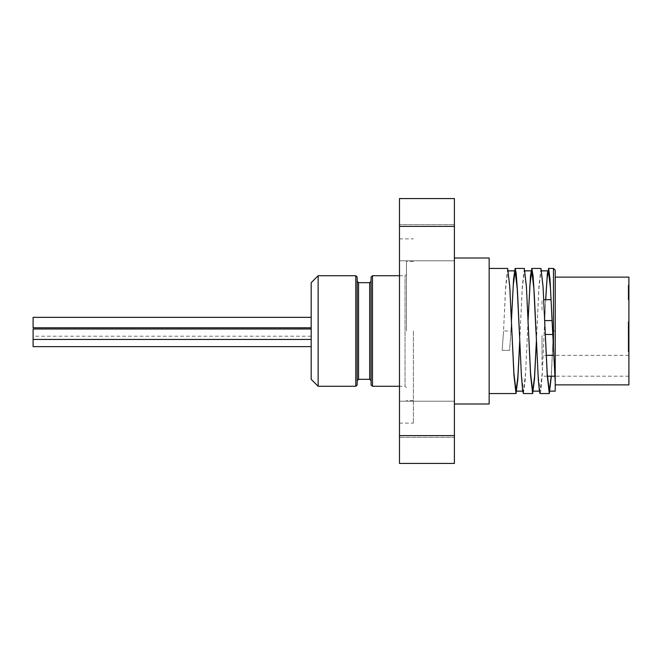 <?xml version="1.0" encoding="UTF-8"?>
<svg xmlns="http://www.w3.org/2000/svg" width="662" height="662" viewBox="0 0 662 662"><rect width="100%" height="100%" fill="white"/><g stroke="black" fill="none" stroke-linecap="round" stroke-linejoin="round"><path stroke-width="0.5" stroke-dasharray="3.31 2.48" d="M628.205 338.356L628.205 330.586L628.205 338.356L628.9 338.356L628.9 355.328L628.9 338.439L628.205 338.439L628.9 338.439L628.9 334.732L628.205 334.732M628.205 328.335L628.205 325.878L628.205 328.642L628.205 327.491L628.205 328.335L628.9 328.335L628.9 325.878L628.205 325.878M628.9 340.078L628.205 340.078L628.9 340.078M628.9 334.732L628.205 334.815M628.9 334.815L628.9 330.586L628.9 332.605L628.205 332.605M628.9 325.878L628.9 326.664L628.205 326.664M628.9 326.664L628.9 328.642L628.205 328.642L628.9 328.642L628.9 327.897L628.205 327.897M628.9 327.897L628.205 327.491M628.9 327.491L628.9 328.335M628.9 332.605L628.9 338.356M628.9 332.912L628.205 332.912M628.9 333.243L628.205 333.243M628.9 349.917L628.9 339.325L628.205 339.325L628.205 337.901L628.205 351.853L628.205 339.325L628.9 339.325L628.205 339.325L628.9 339.325L628.9 337.901L628.205 337.901L628.9 337.901L628.9 349.917L628.205 349.917M628.9 348.642L628.205 348.642L628.9 348.642M628.9 351.853L628.205 351.853L628.9 351.853M628.9 297.71L628.9 285.272L628.9 298.148L628.205 296.932L628.205 299.762L628.205 285.272L628.205 297.71M628.9 298.148L628.205 298.148M628.9 296.932L628.205 296.932L628.9 296.932M628.9 298.901L628.205 298.901M628.9 299.762L628.9 290.635L628.9 299.762L628.205 299.762L628.205 290.635L628.205 299.762L628.9 299.762L628.205 299.762M628.9 298.967L628.205 298.967M628.9 293.291L628.205 293.291M628.9 293.158L628.205 293.158M628.9 292.256L628.205 292.256M628.9 285.272L628.205 285.272M628.9 293.878L628.205 293.878L628.9 293.878M628.9 292.331L628.205 292.331L628.9 292.331M628.9 287.656L628.205 287.656M628.9 286.878L628.205 286.878M628.9 288.094L628.205 288.094L628.9 288.094M628.9 286.125L628.205 286.125M628.205 285.852L628.205 290.635L628.205 285.852L628.9 285.852L628.9 290.635L628.205 290.635L628.9 290.635L628.205 290.635L628.9 290.635L628.9 285.852L628.205 285.852M628.205 297.561L628.205 292.132L628.205 297.561L628.9 297.561M628.9 292.132L628.205 292.132L628.9 292.132M628.9 292.596L628.205 292.596M628.9 323.644L628.9 335.866L628.9 321.666L628.205 321.666L628.205 335.866L628.205 321.666L628.9 321.666L628.9 323.644L628.205 323.644M628.9 334.252L628.205 334.252M628.9 333.813L628.205 333.813M628.9 333.052L628.205 333.052L628.9 333.052M628.9 323.279L628.205 323.279L628.9 323.279M628.9 326.887L628.205 326.887M628.9 329.262L628.205 329.262M628.9 335.866L628.205 335.866M628.9 335.03L628.205 335.03M541.996 338.356L541.996 355.328L541.996 338.356M628.9 277.121L628.9 384.879M628.9 344.902L628.9 334.476L628.9 344.902M628.9 365.763L628.9 355.328L628.9 365.763M628.9 310.147L628.9 299.712L628.9 310.147M502.152 350.339L509.591 350.339L510.981 331L509.591 350.33L502.152 350.33L503.542 331L502.152 350.339M507.68 268.433L505.611 286.96L503.542 331L510.981 331L511.42 320.623M489.16 331L489.16 393.567L489.16 331M524.321 268.433L522.252 286.919L519.744 341.377M523.46 393.567L525.289 379.268L528.061 320.623M540.986 268.433L538.909 286.754L536.386 341.377M540.101 393.567L540.895 390.787L542.195 375.006L545.654 299.712M553.465 268.433L553.465 331L555.211 331L553.465 331L551.33 376.19M555.211 381.254L552.588 331M555.211 384.879L555.211 277.121L555.211 384.879M545.711 299.712L544.727 320.573M544.718 320.822L542.186 373.525L540.101 391.134L538.024 373.525L535.939 331M528.069 320.83L525.537 373.525L523.46 391.134L521.383 373.525L519.298 331M511.428 320.83L510.981 331M553.465 331L551.214 376.19M545.149 331L543.063 288.475L540.986 270.866L538.909 288.475L536.377 341.17M528.508 331L526.422 288.483L524.345 270.866L522.26 288.483L519.728 341.178M511.858 331L509.781 288.483L507.696 270.866L505.619 288.483L503.542 331M555.211 270.17L555.211 381.842M454.397 435.629L454.397 463.441L399.476 463.441L399.476 435.629L454.397 435.629L454.397 226.371L399.476 226.371L399.476 198.559L454.397 198.559L454.397 226.371M399.476 435.629L399.476 226.371M399.476 331L399.476 238.883L399.476 331M399.476 437.367L399.476 401.213L399.476 437.367L399.476 401.213L399.476 437.367L454.397 437.367L454.397 401.213L454.397 437.367L454.397 401.213L454.397 437.367L399.476 437.367M399.476 242.714L399.476 224.633L399.476 242.714M399.476 224.633L399.476 260.787L399.476 224.633L454.397 224.633L454.397 260.787L454.397 224.633L454.397 260.787L454.397 224.633L399.476 224.633M311.19 327.781L33.1 327.781L33.1 317.346L33.1 327.781L33.1 317.346L311.19 317.346L311.19 327.781L311.19 317.346M33.1 346.64L33.1 329.006L33.1 339.44L33.1 329.006L311.19 329.006L311.19 339.44L311.19 329.006M311.19 341.427L311.19 336.213L311.19 341.427M406.435 331L406.435 261.482L406.435 331M406.435 387.659L405.036 386.269L405.036 275.731L405.036 386.269L399.476 386.269M357.174 277.121L357.174 380.708M318.141 275.731L318.141 386.269M371.076 384.879L371.076 277.121M371.076 380.708L371.076 281.292L371.076 380.708M311.19 379.318L311.19 282.682M413.386 331L413.386 423.117L413.386 331M399.476 401.213L454.397 401.213L399.476 401.213M399.476 260.787L454.397 260.787L399.476 260.787M541.996 310.147L541.996 299.712L541.996 310.147M541.996 365.763L541.996 355.328L541.996 365.763M541.996 344.902L541.996 334.476L541.996 344.902M489.16 258.006L489.16 403.994M454.397 331L454.397 258.006L454.397 331M628.9 333.946L628.205 333.946M628.9 330.586L628.205 330.586L628.9 330.595M628.9 327.243L628.205 327.243M628.9 296.402L628.205 296.402M628.9 289.683L628.205 289.683M628.9 286.555L628.205 286.555M628.9 297.718L628.205 297.718M628.9 296.212L628.205 296.212M628.9 291.834L628.205 291.834M628.9 289.824L628.205 289.824M628.9 326.987L628.205 326.987M628.9 331.943L628.205 331.943M628.9 333.689L628.205 333.689M628.9 332.043L628.205 332.043M372.466 275.731L372.466 386.269M355.784 386.269L355.784 275.731M358.564 282.682L358.564 379.318M369.686 379.318L369.686 282.682M545.298 334.476L552.737 334.476M546.249 355.328L553.647 355.328M541.731 270.866L540.986 270.866M525.082 270.866L524.345 270.866M508.441 270.866L507.696 270.866M540.101 391.134L539.365 391.134M523.46 391.134L522.715 391.134M311.19 336.213L33.1 336.213M311.19 339.44L33.1 339.44M399.476 275.731L405.036 275.731L406.435 274.341M413.386 261.482L406.435 261.482M413.386 400.518L406.435 400.518M399.476 423.117L413.386 423.117M399.476 238.883L413.386 238.883M543.759 299.712L551.14 299.712M544.702 320.573L552.125 320.573M628.9 376.19L554.781 376.19M547.4 376.19L541.996 376.19M628.9 355.328L541.996 355.328"/><path stroke-width="0.99" d="M545.654 299.712L547.4 273.042L548.699 268.772L550.006 279.207L555.211 381.842L555.211 391.134L555.211 384.879L628.9 384.879L628.9 277.121L555.211 277.121M519.744 341.377L517.883 378.772L516.021 393.567L513.944 375.246L509.781 286.762L507.68 268.433M511.42 320.623L513.58 278.959L515.135 268.433L516.178 273.207L517.485 291.354L521.383 375.329L522.682 390.919L523.46 393.567L532.637 393.567M536.386 341.377L534.524 378.772L532.662 393.576L530.585 375.238L526.422 286.762L524.321 268.433M528.061 320.623L530.494 275.715L531.793 268.424L533.092 275.93L534.391 296.452L538.297 379.558L539.596 392.434L540.101 393.567L549.286 393.567L547.226 375.238L543.063 286.754L540.986 268.433L531.818 268.433M551.33 376.19L549.311 393.567M548.426 268.433L553.465 268.433L553.465 351.472M552.588 331L550.503 288.483L548.426 270.866L547.069 278.57L545.711 299.712M535.939 331L533.862 288.483L531.785 270.857L529.923 285.024L528.069 320.83M519.298 331L517.221 288.475L515.135 270.866L513.282 285.016L511.428 320.83M551.214 376.19L549.311 391.134L547.226 373.517L545.149 331M536.377 341.17L534.524 376.976L532.662 391.134L530.585 373.517L528.508 331M519.728 341.178L517.874 376.984L516.021 391.134L513.944 373.525L511.858 331M555.211 384.879L555.211 270.17L553.465 268.433M399.476 435.629L399.476 463.441L454.397 463.441L454.397 435.629L399.476 435.629L399.476 226.371L454.397 226.371L454.397 198.559L399.476 198.559L399.476 226.371M454.397 435.629L454.397 226.371M311.19 317.346L33.1 317.346L33.1 327.781L311.19 327.781M311.19 329.006L33.1 329.006L33.1 346.64L311.19 346.64M399.476 386.269L372.466 386.269L372.466 275.731L371.076 277.121L371.076 384.879L372.466 386.269M371.076 380.708L369.686 379.318L358.564 379.318L357.174 380.708L357.174 281.292L357.174 384.879L357.174 277.121L355.784 275.731L355.784 386.269L318.141 386.269L318.141 275.731L355.784 275.731M357.174 384.879L355.784 386.269M318.141 275.731L311.19 282.682L311.19 379.318L318.141 386.269M454.397 403.994L489.16 403.994L489.16 258.006L454.397 258.006M358.564 379.318L358.564 282.682L357.174 281.292M358.564 282.682L369.686 282.682L369.686 379.318M552.737 334.476L545.298 334.476M553.647 355.328L546.249 355.328M489.16 393.567L516.021 393.567M489.16 268.433L507.696 268.433M515.152 268.433L524.345 268.433M548.426 270.866L541.731 270.866M531.785 270.866L525.082 270.866M515.135 270.866L508.441 270.866M555.211 391.134L549.311 391.134M539.365 391.134L532.662 391.134M522.715 391.134L516.021 391.134M311.19 339.44L33.1 339.44M399.476 275.731L372.466 275.731M369.686 282.682L371.076 281.292M551.14 299.712L543.759 299.712M552.125 320.573L544.702 320.573M554.781 376.19L547.4 376.19"/></g></svg>
